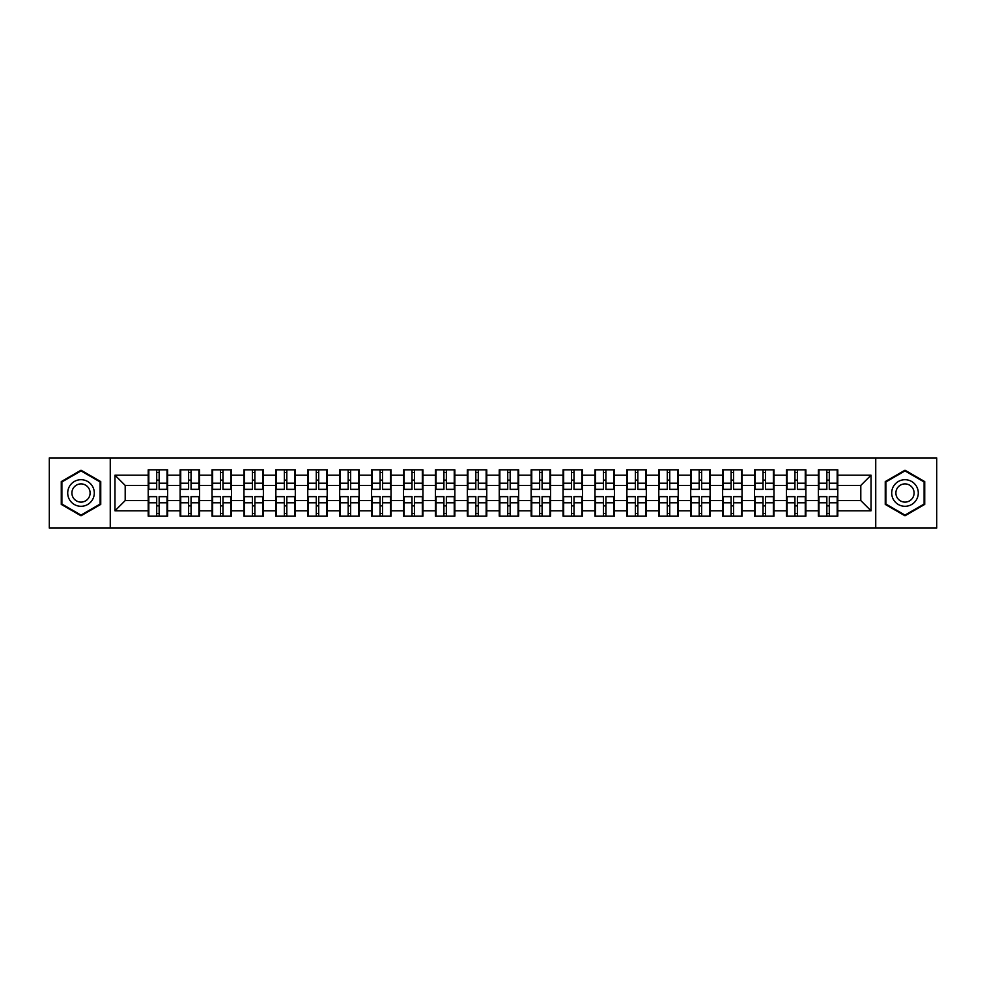 <?xml version="1.0" encoding="UTF-8"?>
<svg xmlns="http://www.w3.org/2000/svg" width="986" height="986" viewBox="0 0 986 986"><rect width="100%" height="100%" fill="white"/><g stroke="black" fill="none" stroke-linecap="round" stroke-linejoin="round"><path stroke-width="1.48" d="M875.741 528.077L936.7 528.077L936.7 457.923L875.741 457.923L875.741 528.077L110.259 528.077L110.259 457.923L49.3 457.923L49.3 528.077L110.259 528.077M837.792 505.991L837.176 505.991M818.972 505.991L818.355 505.991M818.355 480.009L818.972 480.009M837.176 480.009L837.792 480.009M837.792 477.347L837.176 477.347M818.972 477.347L818.355 477.347M818.355 508.653L818.972 508.653M837.176 508.653L837.792 508.653M805.882 505.991L805.266 505.991M787.062 505.991L786.446 505.991M786.446 480.009L787.062 480.009M805.266 480.009L805.882 480.009M805.882 477.347L805.266 477.347M787.062 477.347L786.446 477.347M786.446 508.653L787.062 508.653M805.266 508.653L805.882 508.653M773.973 505.991L773.357 505.991M755.153 505.991L754.537 505.991M754.537 480.009L755.153 480.009M773.357 480.009L773.973 480.009M773.973 477.347L773.357 477.347M755.153 477.347L754.537 477.347M754.537 508.653L755.153 508.653M773.357 508.653L773.973 508.653M710.142 505.991L709.526 505.991M691.322 505.991L690.705 505.991M690.705 480.009L691.322 480.009M709.526 480.009L710.142 480.009M710.142 477.347L709.526 477.347M691.322 477.347L690.705 477.347M690.705 508.653L691.322 508.653M709.526 508.653L710.142 508.653M678.232 505.991L677.616 505.991M659.412 505.991L658.796 505.991M658.796 480.009L659.412 480.009M677.616 480.009L678.232 480.009M678.232 477.347L677.616 477.347M659.412 477.347L658.796 477.347M658.796 508.653L659.412 508.653M677.616 508.653L678.232 508.653M646.323 505.991L645.707 505.991M627.503 505.991L626.886 505.991M626.886 480.009L627.503 480.009M645.707 480.009L646.323 480.009M646.323 477.347L645.707 477.347M627.503 477.347L626.886 477.347M626.886 508.653L627.503 508.653M645.707 508.653L646.323 508.653M614.414 505.991L613.797 505.991M595.593 505.991L594.977 505.991M594.977 480.009L595.593 480.009M613.797 480.009L614.414 480.009M614.414 477.347L613.797 477.347M595.593 477.347L594.977 477.347M594.977 508.653L595.593 508.653M613.797 508.653L614.414 508.653M550.582 505.991L549.966 505.991M531.762 505.991L531.146 505.991M531.146 480.009L531.762 480.009M549.966 480.009L550.582 480.009M550.582 477.347L549.966 477.347M531.762 477.347L531.146 477.347M531.146 508.653L531.762 508.653M549.966 508.653L550.582 508.653M518.673 505.991L518.057 505.991M499.853 505.991L499.236 505.991M499.236 480.009L499.853 480.009M518.057 480.009L518.673 480.009M518.673 477.347L518.057 477.347M499.853 477.347L499.236 477.347M499.236 508.653L499.853 508.653M518.057 508.653L518.673 508.653M486.764 505.991L486.147 505.991M467.943 505.991L467.327 505.991M467.327 480.009L467.943 480.009M486.147 480.009L486.764 480.009M486.764 477.347L486.147 477.347M467.943 477.347L467.327 477.347M467.327 508.653L467.943 508.653M486.147 508.653L486.764 508.653M454.854 505.991L454.238 505.991M436.034 505.991L435.418 505.991M435.418 480.009L436.034 480.009M454.238 480.009L454.854 480.009M454.854 477.347L454.238 477.347M436.034 477.347L435.418 477.347M435.418 508.653L436.034 508.653M454.238 508.653L454.854 508.653M391.023 505.991L390.407 505.991M372.203 505.991L371.586 505.991M371.586 480.009L372.203 480.009M390.407 480.009L391.023 480.009M391.023 477.347L390.407 477.347M372.203 477.347L371.586 477.347M371.586 508.653L372.203 508.653M390.407 508.653L391.023 508.653M359.114 505.991L358.497 505.991M340.293 505.991L339.677 505.991M339.677 480.009L340.293 480.009M358.497 480.009L359.114 480.009M359.114 477.347L358.497 477.347M340.293 477.347L339.677 477.347M339.677 508.653L340.293 508.653M358.497 508.653L359.114 508.653M327.204 505.991L326.588 505.991M308.384 505.991L307.768 505.991M307.768 480.009L308.384 480.009M326.588 480.009L327.204 480.009M327.204 477.347L326.588 477.347M308.384 477.347L307.768 477.347M307.768 508.653L308.384 508.653M326.588 508.653L327.204 508.653M295.295 505.991L294.678 505.991M276.474 505.991L275.858 505.991M275.858 480.009L276.474 480.009M294.678 480.009L295.295 480.009M295.295 477.347L294.678 477.347M276.474 477.347L275.858 477.347M275.858 508.653L276.474 508.653M294.678 508.653L295.295 508.653M231.464 505.991L230.847 505.991M212.643 505.991L212.027 505.991M212.027 480.009L212.643 480.009M230.847 480.009L231.464 480.009M231.464 477.347L230.847 477.347M212.643 477.347L212.027 477.347M212.027 508.653L212.643 508.653M230.847 508.653L231.464 508.653M199.554 505.991L198.938 505.991M180.734 505.991L180.118 505.991M180.118 480.009L180.734 480.009M198.938 480.009L199.554 480.009M199.554 477.347L198.938 477.347M180.734 477.347L180.118 477.347M180.118 508.653L180.734 508.653M198.938 508.653L199.554 508.653M875.741 457.923L110.259 457.923M860.803 500.568L860.803 485.432L837.792 485.432L837.792 500.568L860.803 500.568L871.032 510.797L871.032 475.203L837.792 475.203L837.792 469.878L818.355 469.878L818.355 485.432L805.882 485.432L805.882 500.568L818.355 500.568L818.355 485.432M871.032 510.797L837.792 510.797L837.792 516.122L818.355 516.122L818.355 510.797L805.882 510.797L805.882 516.122L786.446 516.122L786.446 510.797L773.973 510.797L773.973 516.122L754.537 516.122L754.537 510.797L742.051 510.797L742.051 516.122L722.627 516.122L722.627 510.797L710.142 510.797L710.142 516.122L690.705 516.122L690.705 510.797L678.232 510.797L678.232 516.122L658.796 516.122L658.796 510.797L646.323 510.797L646.323 516.122L626.886 516.122L626.886 510.797L614.414 510.797L614.414 516.122L594.977 516.122L594.977 510.797L582.492 510.797L582.492 516.122L563.068 516.122L563.068 510.797L550.582 510.797L550.582 516.122L531.146 516.122L531.146 510.797L518.673 510.797L518.673 516.122L499.236 516.122L499.236 510.797L486.764 510.797L486.764 516.122L467.327 516.122L467.327 510.797L454.854 510.797L454.854 516.122L435.418 516.122L435.418 510.797L422.932 510.797L422.932 516.122L403.508 516.122L403.508 510.797L391.023 510.797L391.023 516.122L371.586 516.122L371.586 510.797L359.114 510.797L359.114 516.122L339.677 516.122L339.677 510.797L327.204 510.797L327.204 516.122L307.768 516.122L307.768 510.797L295.295 510.797L295.295 516.122L275.858 516.122L275.858 510.797L263.373 510.797L263.373 516.122L243.949 516.122L243.949 510.797L231.464 510.797L231.464 516.122L212.027 516.122L212.027 510.797L199.554 510.797L199.554 516.122L180.118 516.122L180.118 510.797L167.645 510.797L167.645 516.122L148.208 516.122L148.208 510.797L114.968 510.797L114.968 475.203L148.208 475.203L148.208 485.432L125.197 485.432L125.197 500.568L148.208 500.568L148.208 485.432M818.355 475.203L805.882 475.203L805.882 469.878L786.446 469.878L786.446 475.203L773.973 475.203L773.973 469.878L754.537 469.878L754.537 475.203L742.051 475.203L742.051 469.878L722.627 469.878L722.627 475.203L710.142 475.203L710.142 469.878L690.705 469.878L690.705 475.203L678.232 475.203L678.232 469.878L658.796 469.878L658.796 475.203L646.323 475.203L646.323 469.878L626.886 469.878L626.886 475.203L614.414 475.203L614.414 469.878L594.977 469.878L594.977 475.203L582.492 475.203L582.492 469.878L563.068 469.878L563.068 475.203L550.582 475.203L550.582 469.878L531.146 469.878L531.146 475.203L518.673 475.203L518.673 469.878L499.236 469.878L499.236 475.203L486.764 475.203L486.764 469.878L467.327 469.878L467.327 475.203L454.854 475.203L454.854 469.878L435.418 469.878L435.418 475.203L422.932 475.203L422.932 469.878L403.508 469.878L403.508 475.203L391.023 475.203L391.023 469.878L371.586 469.878L371.586 475.203L359.114 475.203L359.114 469.878L339.677 469.878L339.677 475.203L327.204 475.203L327.204 469.878L307.768 469.878L307.768 475.203L295.295 475.203L295.295 469.878L275.858 469.878L275.858 475.203L263.373 475.203L263.373 469.878L243.949 469.878L243.949 475.203L231.464 475.203L231.464 469.878L212.027 469.878L212.027 475.203L199.554 475.203L199.554 469.878L180.118 469.878L180.118 475.203L167.645 475.203L167.645 469.878L148.208 469.878L148.208 475.203M818.355 500.568L818.355 510.797M805.882 500.568L805.882 510.797M805.882 475.203L805.882 485.432M773.973 500.568L786.446 500.568L786.446 485.432L773.973 485.432L773.973 510.797M786.446 500.568L786.446 510.797M786.446 475.203L786.446 485.432M773.973 475.203L773.973 485.432M742.051 500.568L754.537 500.568L754.537 485.432L742.051 485.432L742.051 510.797M754.537 500.568L754.537 510.797M754.537 475.203L754.537 485.432M742.051 475.203L742.051 485.432M710.142 500.568L722.627 500.568L722.627 485.432L710.142 485.432L710.142 510.797M722.627 500.568L722.627 510.797M722.627 475.203L722.627 485.432M710.142 475.203L710.142 485.432M678.232 500.568L690.705 500.568L690.705 485.432L678.232 485.432L678.232 510.797M690.705 500.568L690.705 510.797M690.705 475.203L690.705 485.432M678.232 475.203L678.232 485.432M646.323 500.568L658.796 500.568L658.796 485.432L646.323 485.432L646.323 510.797M658.796 500.568L658.796 510.797M658.796 475.203L658.796 485.432M646.323 475.203L646.323 485.432M614.414 500.568L626.886 500.568L626.886 485.432L614.414 485.432L614.414 510.797M626.886 500.568L626.886 510.797M626.886 475.203L626.886 485.432M614.414 475.203L614.414 485.432M582.492 500.568L594.977 500.568L594.977 485.432L582.492 485.432L582.492 510.797M594.977 500.568L594.977 510.797M594.977 475.203L594.977 485.432M582.492 475.203L582.492 485.432M550.582 500.568L563.068 500.568L563.068 485.432L550.582 485.432L550.582 510.797M563.068 500.568L563.068 510.797M563.068 475.203L563.068 485.432M550.582 475.203L550.582 485.432M518.673 500.568L531.146 500.568L531.146 485.432L518.673 485.432L518.673 510.797M531.146 500.568L531.146 510.797M531.146 475.203L531.146 485.432M518.673 475.203L518.673 485.432M486.764 500.568L499.236 500.568L499.236 485.432L486.764 485.432L486.764 510.797M499.236 500.568L499.236 510.797M499.236 475.203L499.236 485.432M486.764 475.203L486.764 485.432M454.854 500.568L467.327 500.568L467.327 485.432L454.854 485.432L454.854 510.797M467.327 500.568L467.327 510.797M467.327 475.203L467.327 485.432M454.854 475.203L454.854 485.432M422.932 500.568L435.418 500.568L435.418 485.432L422.932 485.432L422.932 510.797M435.418 500.568L435.418 510.797M435.418 475.203L435.418 485.432M422.932 475.203L422.932 485.432M391.023 500.568L403.508 500.568L403.508 485.432L391.023 485.432L391.023 510.797M403.508 500.568L403.508 510.797M403.508 475.203L403.508 485.432M391.023 475.203L391.023 485.432M359.114 500.568L371.586 500.568L371.586 485.432L359.114 485.432L359.114 510.797M371.586 500.568L371.586 510.797M371.586 475.203L371.586 485.432M359.114 475.203L359.114 485.432M327.204 500.568L339.677 500.568L339.677 485.432L327.204 485.432L327.204 510.797M339.677 500.568L339.677 510.797M339.677 475.203L339.677 485.432M327.204 475.203L327.204 485.432M295.295 500.568L307.768 500.568L307.768 485.432L295.295 485.432L295.295 510.797M307.768 500.568L307.768 510.797M307.768 475.203L307.768 485.432M295.295 475.203L295.295 485.432M263.373 500.568L275.858 500.568L275.858 485.432L263.373 485.432L263.373 510.797M275.858 500.568L275.858 510.797M275.858 475.203L275.858 485.432M263.373 475.203L263.373 485.432M231.464 500.568L243.949 500.568L243.949 485.432L231.464 485.432L231.464 510.797M243.949 500.568L243.949 510.797M243.949 475.203L243.949 485.432M231.464 475.203L231.464 485.432M199.554 500.568L212.027 500.568L212.027 485.432L199.554 485.432L199.554 510.797M212.027 500.568L212.027 510.797M212.027 475.203L212.027 485.432M199.554 475.203L199.554 485.432M167.645 500.568L180.118 500.568L180.118 485.432L167.645 485.432L167.645 510.797M180.118 500.568L180.118 510.797M180.118 475.203L180.118 485.432M167.645 475.203L167.645 485.432M167.645 505.991L167.028 505.991M148.824 505.991L148.208 505.991M148.208 480.009L148.824 480.009M167.028 480.009L167.645 480.009M167.645 477.347L167.028 477.347M148.824 477.347L148.208 477.347M148.208 508.653L148.824 508.653M167.028 508.653L167.645 508.653M148.208 500.568L148.208 510.797M125.197 500.568L114.968 510.797M114.968 475.203L125.197 485.432M837.792 500.568L837.792 510.797M837.792 475.203L837.792 485.432M871.032 475.203L860.803 485.432M81.012 470.211L61.268 481.599L61.268 504.401L81.012 515.789L100.745 504.401L100.745 481.599L81.012 470.211M885.255 504.401L904.988 515.789L924.732 504.401L924.732 481.599L904.988 470.211L885.255 481.599L885.255 504.401M167.028 469.878L167.028 489.524L159.153 489.524L159.153 469.878M156.7 469.878L156.7 489.524L148.824 489.524L148.824 469.878M156.7 472.54L159.153 472.54M159.153 480.108L156.7 480.108M148.824 516.122L148.824 496.476L156.7 496.476L156.7 516.122M159.153 516.122L159.153 496.476L167.028 496.476L167.028 516.122M159.153 513.46L156.7 513.46M156.7 505.892L159.153 505.892M81.012 479.701A13.299 13.299 0 0 0 67.714 493A13.299 13.299 0 0 0 81.012 506.299A13.299 13.299 0 0 0 94.299 493A13.299 13.299 0 0 0 81.012 479.701M81.012 483.892A9.108 9.108 0 0 0 71.904 493A9.108 9.108 0 0 0 81.012 502.108A9.108 9.108 0 0 0 90.108 493A9.108 9.108 0 0 0 81.012 483.892M100.128 504.043L81.012 515.086L61.884 504.043L61.884 481.957L81.012 470.914L100.128 481.957L100.128 504.043M916.512 486.357A13.299 13.299 0 0 0 898.345 481.488A13.299 13.299 0 0 0 893.476 499.643A13.299 13.299 0 0 0 911.643 504.512A13.299 13.299 0 0 0 916.512 486.357M912.876 488.452A9.108 9.108 0 0 0 900.44 485.112A9.108 9.108 0 0 0 897.112 497.548A9.108 9.108 0 0 0 909.548 500.888A9.108 9.108 0 0 0 912.876 488.452M904.988 515.086L885.872 504.043L885.872 481.957L904.988 470.914L924.116 481.957L924.116 504.043L904.988 515.086M198.938 469.878L198.938 489.524L191.062 489.524L191.062 469.878M188.609 469.878L188.609 489.524L180.734 489.524L180.734 469.878M188.609 472.54L191.062 472.54M191.062 480.108L188.609 480.108M230.847 469.878L230.847 489.524L222.972 489.524L222.972 469.878M220.519 469.878L220.519 489.524L212.643 489.524L212.643 469.878M220.519 472.54L222.972 472.54M222.972 480.108L220.519 480.108M262.769 469.878L262.769 489.524L254.881 489.524L254.881 469.878M252.428 469.878L252.428 489.524L244.553 489.524L244.553 469.878M252.428 472.54L254.881 472.54M254.881 480.108L252.428 480.108M294.678 469.878L294.678 489.524L286.803 489.524L286.803 469.878M284.35 469.878L284.35 489.524L276.474 489.524L276.474 469.878M284.35 472.54L286.803 472.54M286.803 480.108L284.35 480.108M326.588 469.878L326.588 489.524L318.712 489.524L318.712 469.878M316.26 469.878L316.26 489.524L308.384 489.524L308.384 469.878M316.26 472.54L318.712 472.54M318.712 480.108L316.26 480.108M180.734 516.122L180.734 496.476L188.609 496.476L188.609 516.122M191.062 516.122L191.062 496.476L198.938 496.476L198.938 516.122M191.062 513.46L188.609 513.46M188.609 505.892L191.062 505.892M212.643 516.122L212.643 496.476L220.519 496.476L220.519 516.122M222.972 516.122L222.972 496.476L230.847 496.476L230.847 516.122M222.972 513.46L220.519 513.46M220.519 505.892L222.972 505.892M244.553 516.122L244.553 496.476L252.428 496.476L252.428 516.122M254.881 516.122L254.881 496.476L262.769 496.476L262.769 516.122M254.881 513.46L252.428 513.46M252.428 505.892L254.881 505.892M276.474 516.122L276.474 496.476L284.35 496.476L284.35 516.122M286.803 516.122L286.803 496.476L294.678 496.476L294.678 516.122M286.803 513.46L284.35 513.46M284.35 505.892L286.803 505.892M308.384 516.122L308.384 496.476L316.26 496.476L316.26 516.122M318.712 516.122L318.712 496.476L326.588 496.476L326.588 516.122M318.712 513.46L316.26 513.46M316.26 505.892L318.712 505.892M358.497 469.878L358.497 489.524L350.622 489.524L350.622 469.878M348.169 469.878L348.169 489.524L340.293 489.524L340.293 469.878M348.169 472.54L350.622 472.54M350.622 480.108L348.169 480.108M340.293 516.122L340.293 496.476L348.169 496.476L348.169 516.122M350.622 516.122L350.622 496.476L358.497 496.476L358.497 516.122M350.622 513.46L348.169 513.46M348.169 505.892L350.622 505.892M390.407 469.878L390.407 489.524L382.531 489.524L382.531 469.878M380.078 469.878L380.078 489.524L372.203 489.524L372.203 469.878M380.078 472.54L382.531 472.54M382.531 480.108L380.078 480.108M372.203 516.122L372.203 496.476L380.078 496.476L380.078 516.122M382.531 516.122L382.531 496.476L390.407 496.476L390.407 516.122M382.531 513.46L380.078 513.46M380.078 505.892L382.531 505.892M422.328 469.878L422.328 489.524L414.453 489.524L414.453 469.878M411.988 469.878L411.988 489.524L404.112 489.524L404.112 469.878M411.988 472.54L414.453 472.54M414.453 480.108L411.988 480.108M404.112 516.122L404.112 496.476L411.988 496.476L411.988 516.122M414.453 516.122L414.453 496.476L422.328 496.476L422.328 516.122M414.453 513.46L411.988 513.46M411.988 505.892L414.453 505.892M454.238 469.878L454.238 489.524L446.362 489.524L446.362 469.878M443.91 469.878L443.91 489.524L436.034 489.524L436.034 469.878M443.91 472.54L446.362 472.54M446.362 480.108L443.91 480.108M436.034 516.122L436.034 496.476L443.91 496.476L443.91 516.122M446.362 516.122L446.362 496.476L454.238 496.476L454.238 516.122M446.362 513.46L443.91 513.46M443.91 505.892L446.362 505.892M486.147 469.878L486.147 489.524L478.272 489.524L478.272 469.878M475.819 469.878L475.819 489.524L467.943 489.524L467.943 469.878M475.819 472.54L478.272 472.54M478.272 480.108L475.819 480.108M467.943 516.122L467.943 496.476L475.819 496.476L475.819 516.122M478.272 516.122L478.272 496.476L486.147 496.476L486.147 516.122M478.272 513.46L475.819 513.46M475.819 505.892L478.272 505.892M518.057 469.878L518.057 489.524L510.181 489.524L510.181 469.878M507.728 469.878L507.728 489.524L499.853 489.524L499.853 469.878M507.728 472.54L510.181 472.54M510.181 480.108L507.728 480.108M499.853 516.122L499.853 496.476L507.728 496.476L507.728 516.122M510.181 516.122L510.181 496.476L518.057 496.476L518.057 516.122M510.181 513.46L507.728 513.46M507.728 505.892L510.181 505.892M549.966 469.878L549.966 489.524L542.09 489.524L542.09 469.878M539.638 469.878L539.638 489.524L531.762 489.524L531.762 469.878M539.638 472.54L542.09 472.54M542.09 480.108L539.638 480.108M531.762 516.122L531.762 496.476L539.638 496.476L539.638 516.122M542.09 516.122L542.09 496.476L549.966 496.476L549.966 516.122M542.09 513.46L539.638 513.46M539.638 505.892L542.09 505.892M581.888 469.878L581.888 489.524L574.012 489.524L574.012 469.878M571.547 469.878L571.547 489.524L563.672 489.524L563.672 469.878M571.547 472.54L574.012 472.54M574.012 480.108L571.547 480.108M563.672 516.122L563.672 496.476L571.547 496.476L571.547 516.122M574.012 516.122L574.012 496.476L581.888 496.476L581.888 516.122M574.012 513.46L571.547 513.46M571.547 505.892L574.012 505.892M613.797 469.878L613.797 489.524L605.922 489.524L605.922 469.878M603.469 469.878L603.469 489.524L595.593 489.524L595.593 469.878M603.469 472.54L605.922 472.54M605.922 480.108L603.469 480.108M595.593 516.122L595.593 496.476L603.469 496.476L603.469 516.122M605.922 516.122L605.922 496.476L613.797 496.476L613.797 516.122M605.922 513.46L603.469 513.46M603.469 505.892L605.922 505.892M645.707 469.878L645.707 489.524L637.831 489.524L637.831 469.878M635.378 469.878L635.378 489.524L627.503 489.524L627.503 469.878M635.378 472.54L637.831 472.54M637.831 480.108L635.378 480.108M627.503 516.122L627.503 496.476L635.378 496.476L635.378 516.122M637.831 516.122L637.831 496.476L645.707 496.476L645.707 516.122M637.831 513.46L635.378 513.46M635.378 505.892L637.831 505.892M677.616 469.878L677.616 489.524L669.74 489.524L669.74 469.878M667.288 469.878L667.288 489.524L659.412 489.524L659.412 469.878M667.288 472.54L669.74 472.54M669.74 480.108L667.288 480.108M659.412 516.122L659.412 496.476L667.288 496.476L667.288 516.122M669.74 516.122L669.74 496.476L677.616 496.476L677.616 516.122M669.74 513.46L667.288 513.46M667.288 505.892L669.74 505.892M709.526 469.878L709.526 489.524L701.65 489.524L701.65 469.878M699.197 469.878L699.197 489.524L691.322 489.524L691.322 469.878M699.197 472.54L701.65 472.54M701.65 480.108L699.197 480.108M691.322 516.122L691.322 496.476L699.197 496.476L699.197 516.122M701.65 516.122L701.65 496.476L709.526 496.476L709.526 516.122M701.65 513.46L699.197 513.46M699.197 505.892L701.65 505.892M741.447 469.878L741.447 489.524L733.572 489.524L733.572 469.878M731.119 469.878L731.119 489.524L723.231 489.524L723.231 469.878M731.119 472.54L733.572 472.54M733.572 480.108L731.119 480.108M723.231 516.122L723.231 496.476L731.119 496.476L731.119 516.122M733.572 516.122L733.572 496.476L741.447 496.476L741.447 516.122M733.572 513.46L731.119 513.46M731.119 505.892L733.572 505.892M773.357 469.878L773.357 489.524L765.481 489.524L765.481 469.878M763.028 469.878L763.028 489.524L755.153 489.524L755.153 469.878M763.028 472.54L765.481 472.54M765.481 480.108L763.028 480.108M755.153 516.122L755.153 496.476L763.028 496.476L763.028 516.122M765.481 516.122L765.481 496.476L773.357 496.476L773.357 516.122M765.481 513.46L763.028 513.46M763.028 505.892L765.481 505.892M805.266 469.878L805.266 489.524L797.391 489.524L797.391 469.878M794.938 469.878L794.938 489.524L787.062 489.524L787.062 469.878M794.938 472.54L797.391 472.54M797.391 480.108L794.938 480.108M787.062 516.122L787.062 496.476L794.938 496.476L794.938 516.122M797.391 516.122L797.391 496.476L805.266 496.476L805.266 516.122M797.391 513.46L794.938 513.46M794.938 505.892L797.391 505.892M837.176 469.878L837.176 489.524L829.3 489.524L829.3 469.878M826.847 469.878L826.847 489.524L818.972 489.524L818.972 469.878M826.847 472.54L829.3 472.54M829.3 480.108L826.847 480.108M818.972 516.122L818.972 496.476L826.847 496.476L826.847 516.122M829.3 516.122L829.3 496.476L837.176 496.476L837.176 516.122M829.3 513.46L826.847 513.46M826.847 505.892L829.3 505.892M156.7 483.214L148.824 483.214M156.7 489.266L148.824 489.266M167.028 483.214L159.153 483.214M167.028 489.266L159.153 489.266M159.153 502.786L167.028 502.786M159.153 496.734L167.028 496.734M148.824 502.786L156.7 502.786M148.824 496.734L156.7 496.734M188.609 483.214L180.734 483.214M188.609 489.266L180.734 489.266M198.938 483.214L191.062 483.214M198.938 489.266L191.062 489.266M220.519 483.214L212.643 483.214M220.519 489.266L212.643 489.266M230.847 483.214L222.972 483.214M230.847 489.266L222.972 489.266M252.428 483.214L244.553 483.214M252.428 489.266L244.553 489.266M262.769 483.214L254.881 483.214M262.769 489.266L254.881 489.266M284.35 483.214L276.474 483.214M284.35 489.266L276.474 489.266M294.678 483.214L286.803 483.214M294.678 489.266L286.803 489.266M316.26 483.214L308.384 483.214M316.26 489.266L308.384 489.266M326.588 483.214L318.712 483.214M326.588 489.266L318.712 489.266M191.062 502.786L198.938 502.786M191.062 496.734L198.938 496.734M180.734 502.786L188.609 502.786M180.734 496.734L188.609 496.734M222.972 502.786L230.847 502.786M222.972 496.734L230.847 496.734M212.643 502.786L220.519 502.786M212.643 496.734L220.519 496.734M254.881 502.786L262.769 502.786M254.881 496.734L262.769 496.734M244.553 502.786L252.428 502.786M244.553 496.734L252.428 496.734M286.803 502.786L294.678 502.786M286.803 496.734L294.678 496.734M276.474 502.786L284.35 502.786M276.474 496.734L284.35 496.734M318.712 502.786L326.588 502.786M318.712 496.734L326.588 496.734M308.384 502.786L316.26 502.786M308.384 496.734L316.26 496.734M348.169 483.214L340.293 483.214M348.169 489.266L340.293 489.266M358.497 483.214L350.622 483.214M358.497 489.266L350.622 489.266M350.622 502.786L358.497 502.786M350.622 496.734L358.497 496.734M340.293 502.786L348.169 502.786M340.293 496.734L348.169 496.734M380.078 483.214L372.203 483.214M380.078 489.266L372.203 489.266M390.407 483.214L382.531 483.214M390.407 489.266L382.531 489.266M382.531 502.786L390.407 502.786M382.531 496.734L390.407 496.734M372.203 502.786L380.078 502.786M372.203 496.734L380.078 496.734M411.988 483.214L404.112 483.214M411.988 489.266L404.112 489.266M422.328 483.214L414.453 483.214M422.328 489.266L414.453 489.266M414.453 502.786L422.328 502.786M414.453 496.734L422.328 496.734M404.112 502.786L411.988 502.786M404.112 496.734L411.988 496.734M443.91 483.214L436.034 483.214M443.91 489.266L436.034 489.266M454.238 483.214L446.362 483.214M454.238 489.266L446.362 489.266M446.362 502.786L454.238 502.786M446.362 496.734L454.238 496.734M436.034 502.786L443.91 502.786M436.034 496.734L443.91 496.734M475.819 483.214L467.943 483.214M475.819 489.266L467.943 489.266M486.147 483.214L478.272 483.214M486.147 489.266L478.272 489.266M478.272 502.786L486.147 502.786M478.272 496.734L486.147 496.734M467.943 502.786L475.819 502.786M467.943 496.734L475.819 496.734M507.728 483.214L499.853 483.214M507.728 489.266L499.853 489.266M518.057 483.214L510.181 483.214M518.057 489.266L510.181 489.266M510.181 502.786L518.057 502.786M510.181 496.734L518.057 496.734M499.853 502.786L507.728 502.786M499.853 496.734L507.728 496.734M539.638 483.214L531.762 483.214M539.638 489.266L531.762 489.266M549.966 483.214L542.09 483.214M549.966 489.266L542.09 489.266M542.09 502.786L549.966 502.786M542.09 496.734L549.966 496.734M531.762 502.786L539.638 502.786M531.762 496.734L539.638 496.734M571.547 483.214L563.672 483.214M571.547 489.266L563.672 489.266M581.888 483.214L574.012 483.214M581.888 489.266L574.012 489.266M574.012 502.786L581.888 502.786M574.012 496.734L581.888 496.734M563.672 502.786L571.547 502.786M563.672 496.734L571.547 496.734M603.469 483.214L595.593 483.214M603.469 489.266L595.593 489.266M613.797 483.214L605.922 483.214M613.797 489.266L605.922 489.266M605.922 502.786L613.797 502.786M605.922 496.734L613.797 496.734M595.593 502.786L603.469 502.786M595.593 496.734L603.469 496.734M635.378 483.214L627.503 483.214M635.378 489.266L627.503 489.266M645.707 483.214L637.831 483.214M645.707 489.266L637.831 489.266M637.831 502.786L645.707 502.786M637.831 496.734L645.707 496.734M627.503 502.786L635.378 502.786M627.503 496.734L635.378 496.734M667.288 483.214L659.412 483.214M667.288 489.266L659.412 489.266M677.616 483.214L669.74 483.214M677.616 489.266L669.74 489.266M669.74 502.786L677.616 502.786M669.74 496.734L677.616 496.734M659.412 502.786L667.288 502.786M659.412 496.734L667.288 496.734M699.197 483.214L691.322 483.214M699.197 489.266L691.322 489.266M709.526 483.214L701.65 483.214M709.526 489.266L701.65 489.266M701.65 502.786L709.526 502.786M701.65 496.734L709.526 496.734M691.322 502.786L699.197 502.786M691.322 496.734L699.197 496.734M731.119 483.214L723.231 483.214M731.119 489.266L723.231 489.266M741.447 483.214L733.572 483.214M741.447 489.266L733.572 489.266M733.572 502.786L741.447 502.786M733.572 496.734L741.447 496.734M723.231 502.786L731.119 502.786M723.231 496.734L731.119 496.734M763.028 483.214L755.153 483.214M763.028 489.266L755.153 489.266M773.357 483.214L765.481 483.214M773.357 489.266L765.481 489.266M765.481 502.786L773.357 502.786M765.481 496.734L773.357 496.734M755.153 502.786L763.028 502.786M755.153 496.734L763.028 496.734M794.938 483.214L787.062 483.214M794.938 489.266L787.062 489.266M805.266 483.214L797.391 483.214M805.266 489.266L797.391 489.266M797.391 502.786L805.266 502.786M797.391 496.734L805.266 496.734M787.062 502.786L794.938 502.786M787.062 496.734L794.938 496.734M826.847 483.214L818.972 483.214M826.847 489.266L818.972 489.266M837.176 483.214L829.3 483.214M837.176 489.266L829.3 489.266M829.3 502.786L837.176 502.786M829.3 496.734L837.176 496.734M818.972 502.786L826.847 502.786M818.972 496.734L826.847 496.734"/></g></svg>
